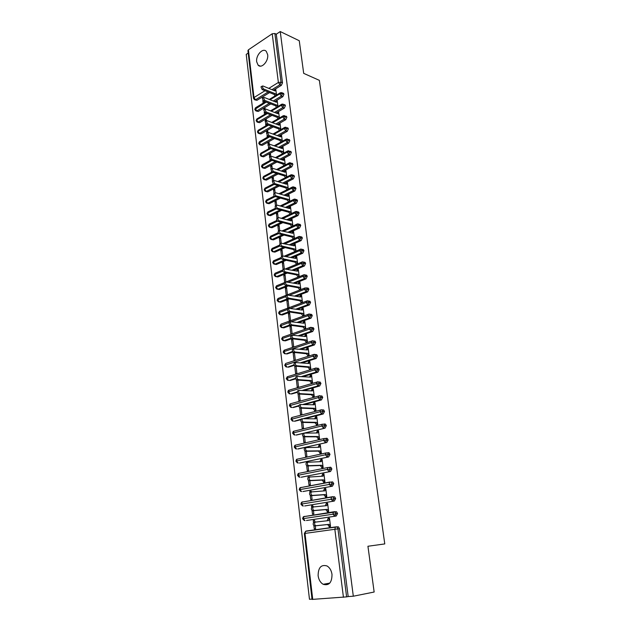 <?xml version="1.0" encoding="UTF-8"?>
<svg xmlns="http://www.w3.org/2000/svg" width="631" height="631" viewBox="0 0 631 631"><rect width="100%" height="100%" fill="white"/><g stroke="black" fill="none" stroke-linecap="round" stroke-linejoin="round"><path stroke-width="0.95" d="M267.662 54.629C268.735 61.16 261.471 69.079 258.111 65.151L256.691 61.822C255.642 55.354 262.867 47.388 266.282 51.371L267.662 54.629M332.009 574.439C331.945 582.642 328.988 585.931 323.151 584.29C320.39 582.61 318.718 579.763 318.119 575.732C318.198 567.514 321.187 564.264 327.079 565.983C329.761 567.655 331.401 570.471 332.009 574.439M248.204 53.051L246.224 54.376L309.474 599.276L312.006 599.095M253.488 98.239L247.928 50.661L248.401 49.825L272.213 33.766L274.864 33.522L276.291 34.2L280.243 31.55L299.26 40.731L303.692 73.362L319.357 80.35L384.776 543.922L367.936 546.257L374.151 592.028L353.313 596.216L348.186 596.571L339.51 528.731L337.956 528.904L346.616 596.887L348.186 596.571M333.081 511.993L333.57 511.954M346.616 596.887L312.045 599.411L304.347 533.51L305.01 533.408L312.739 599.426M280.243 31.55L353.313 596.216M330.47 526.151L329.066 526.301L329.122 526.759L330.526 526.562L329.469 518.154L328.073 518.366L329.477 518.225M315.279 525.852L315.618 528.66L314.262 528.857L313.875 525.647M314.837 522.184L314.624 520.378L313.268 520.583L314.632 520.449M313.268 520.583L313.497 522.515M328.073 518.366L327.181 520.733M268.136 92L255.539 99.745L256.983 100.305L269.571 92.583M273.357 90.257L281.379 85.335L279.943 84.735L271.922 89.665M256.983 100.305L255.011 99.919M307.242 531.081L307.786 530.852M336.086 526.846L338.445 526.877L339.51 528.731M276.291 34.2L282.507 82.819L281.379 85.335M269.358 103.35L256.849 110.882L258.3 111.435L256.336 111.056M282.988 93.151L283.958 94.177L282.822 96.701L281.387 96.109L273.247 101.015M258.3 111.435L270.802 103.918M274.69 101.583L282.822 96.701M276.512 95.036L275.834 89.618L274.619 90.777M263.663 97.489L262.551 98.215M264.271 102.467L264.129 101.291M262.835 100.542L263.143 103.145M270.589 114.803L258.174 122.114L259.617 122.651L257.685 122.28M284.415 104.588L285.425 105.629L284.281 108.153L282.838 107.578L274.58 112.444M259.617 122.651L272.032 115.355M276.023 113.004L284.281 108.153M277.948 106.458L277.254 100.928L275.999 102.104M265.059 109.076L264.973 108.295L263.845 108.974L263.947 109.794M265.627 113.769L265.525 112.878M264.223 112.129L264.499 114.44M271.811 126.342L259.499 133.433L260.95 133.953L259.033 133.591M285.859 116.112L286.9 117.169L285.756 119.701L284.305 119.149L275.921 123.976M260.95 133.953L273.262 126.878M277.372 124.52L285.756 119.701M279.383 117.973L278.681 112.334L277.395 113.533M266.471 120.75L266.329 119.582L265.201 120.245L265.343 121.467M267 125.159L266.929 124.552M265.627 123.818L265.872 125.821M273.034 137.984L260.84 144.846L262.299 145.343L260.406 144.996M287.31 127.73L288.383 128.811L287.239 131.335L285.78 130.806L277.261 135.602M262.299 145.343L274.493 138.497M278.713 136.122L287.239 131.335M280.842 129.584L280.117 123.834L278.807 125.048M267.891 132.534L267.702 130.956L266.566 131.611L266.755 133.236M267.047 135.602L267.244 137.29M274.256 149.721L262.196 156.354L263.655 156.827L261.778 156.488M288.777 139.451L289.889 140.547L288.73 143.079L287.271 142.559L278.61 147.323M263.655 156.827L275.715 150.217M280.069 147.828L288.73 143.079M282.302 141.281L281.568 135.42L280.227 136.667M269.319 144.404L269.082 142.425L267.938 143.063L268.183 145.098M268.467 147.488L268.632 148.861M275.471 161.552L263.553 167.949L265.02 168.406L263.166 168.075M290.252 151.259L291.396 152.379L290.236 154.91L288.777 154.414L279.967 159.138M265.02 168.406L276.93 162.033M281.426 159.627L290.236 154.91M283.776 153.081L283.035 147.11L281.655 148.38M270.762 156.385L270.478 153.988L269.327 154.611L269.618 157.064M269.91 159.469L270.036 160.519M276.678 173.486L264.925 179.638L266.4 180.08L264.57 179.756M291.735 163.177L292.926 164.312L291.759 166.844L290.292 166.363L281.323 171.056M266.4 180.08L278.145 173.951M282.783 171.522L291.759 166.844M285.267 164.983L284.51 158.894L283.098 160.179M272.221 168.461L271.882 165.637L270.723 166.253L271.07 169.124M271.362 171.553L271.448 172.271M277.877 185.522L266.314 191.422L267.789 191.848L265.982 191.532M293.234 175.181L294.464 176.349L293.289 178.873L291.822 178.415L282.68 183.077M267.789 191.848L279.352 185.964M284.147 183.526L293.289 178.873M286.774 176.972L285.993 170.772L284.557 172.089M273.688 180.64L273.294 177.39L272.135 177.989L272.529 181.294M279.068 197.661L267.71 203.3L269.185 203.703L267.41 203.403M294.74 187.297L296.01 188.48L294.835 191.004L293.36 190.562L284.037 195.192M269.185 203.703L280.543 198.079M285.512 195.618L294.835 191.004M288.28 189.071L287.491 182.745L286.024 184.094M275.163 192.92L274.722 189.229L273.554 189.828L274.004 193.559M280.243 209.902L269.114 215.274L270.596 215.668L268.845 215.368M296.262 199.514L297.58 200.713L296.389 203.237L294.922 202.819L285.401 207.418M270.596 215.668L281.718 210.304M286.876 207.82L296.389 203.237M287.839 195.784L289.053 195.192L288.091 196.375L275.85 192.81L275.053 193.031C274.627 194.206 275.021 195.16 276.22 195.894L288.47 199.412L289.81 201.265L289.006 194.829L287.507 196.202M276.654 205.304L276.157 201.171L274.982 201.754L275.487 205.927M281.402 222.254L270.533 227.349L272.016 227.72L270.297 227.436M297.793 211.827L298.676 212.071L299.157 213.049L297.958 215.573L296.483 215.179L286.758 219.738M272.016 227.72L282.885 222.633M288.241 220.124L297.958 215.573M291.348 213.562L290.528 207L289.313 207.583L288.998 208.411M278.161 217.79L277.608 213.215L276.425 213.783L276.985 218.405M282.546 234.708L271.969 239.528L273.452 239.875L271.764 239.599M299.331 224.25L300.253 224.486L300.742 225.488L299.544 228.02L298.069 227.641L288.122 232.169M273.452 239.875L284.029 235.071M289.597 232.539L299.544 228.02M292.902 225.961L292.066 219.28L290.844 219.856L290.505 220.724M279.683 230.394L279.076 225.354L277.885 225.906L278.492 230.985M283.658 247.281L273.412 251.808L274.903 252.132L273.239 251.864M300.892 236.783L301.839 237.011L302.352 238.037L301.145 240.569L299.662 240.206L289.471 244.71M274.903 252.132L285.141 247.62M290.954 245.057L301.145 240.569M294.464 238.471L293.612 231.664L292.39 232.224L292.019 233.139M281.213 243.101L280.55 237.595L279.352 238.132L280.022 243.676M284.739 259.956L274.864 264.184L276.354 264.492L274.73 264.231M302.462 249.419L303.44 249.639L303.968 250.696L302.754 253.22L301.271 252.881L290.82 257.353M276.354 264.492L286.229 260.28M292.311 257.685L302.754 253.22M296.042 251.083L295.182 244.158L293.943 244.702L293.549 245.664M282.759 255.918L282.033 249.939L280.834 250.468L281.552 256.478M285.788 272.75L276.331 276.67L277.829 276.954L276.236 276.701M304.039 262.157L305.057 262.378L305.601 263.458L304.379 265.982L302.888 265.667L292.153 270.115M277.829 276.954L287.279 273.049M293.644 270.423L304.379 265.982M297.635 263.797L296.751 256.746L295.513 257.282L295.095 258.292M296.901 264.105L296.389 264.318M284.313 268.845L283.532 262.378L282.325 262.898L283.106 269.39M286.789 285.662L277.814 289.258L279.312 289.519L277.75 289.274M305.633 275.013L306.682 275.226L307.242 276.331L306.019 278.863L304.528 278.563L293.478 282.988M279.312 289.519L288.288 285.938M294.969 283.272L306.019 278.863M299.244 276.615L298.345 269.453L297.091 269.965L296.657 271.03M298.605 276.867L297.99 277.119M285.882 281.883L285.046 274.935L283.832 275.431L284.668 282.404M287.736 298.692L279.304 301.949L280.803 302.194L279.281 301.957M307.242 287.981L308.322 288.186L308.906 289.313L307.676 291.845L306.177 291.569L294.78 295.971M280.803 302.194L289.235 298.944M296.278 296.231L307.676 291.845M300.853 289.487L299.946 282.262L298.692 282.767L298.226 283.887M300.253 289.716L299.591 289.976M287.428 294.724L286.569 287.586L285.346 288.075L286.206 295.205M288.667 311.824L280.803 314.751L282.317 314.972L281.308 314.822M308.859 301.058L309.979 301.255L310.578 302.415L309.34 304.939L307.841 304.694L296.057 309.08M282.317 314.972L290.118 312.077M297.564 309.316L309.34 304.939M301.91 302.683L301.161 302.557L302.478 302.47L301.563 295.182L300.301 295.671L299.812 296.846M288.107 300.356L286.876 300.821L287.744 308.015L288.974 307.549L288.107 300.356M289.858 324.965L282.325 327.663L283.832 327.86L282.869 327.734M310.491 314.254L311.643 314.435L312.266 315.626L311.02 318.158L309.521 317.929L297.304 322.299M283.832 327.86L290.923 325.336M298.818 322.512L311.02 318.158M303.59 315.752L302.785 315.634L302.841 316.028L304.118 315.563L303.195 308.212L301.926 308.685L301.405 309.924M289.661 313.228L288.422 313.686L289.298 320.934L290.536 320.485L289.661 313.228M291.191 338.161L283.855 340.677L285.37 340.858L284.455 340.748M312.14 327.568L313.331 327.734L313.97 328.956L312.716 331.48L311.209 331.283L298.518 335.645M285.37 340.858L291.767 338.666M300.025 335.834L312.716 331.48M305.294 328.94L304.434 328.822L304.481 329.216L305.767 328.775L304.844 321.36L303.558 321.818L303.022 323.111M291.222 326.211L289.984 326.653L290.859 333.965L292.106 333.531L291.222 326.211M292.603 351.443L286.048 353.881M313.788 340.992L315.027 341.15L315.689 342.404L314.435 344.928L312.921 344.747L299.67 349.109M286.916 353.967L292.981 351.98M301.184 349.282L314.435 344.928M307.013 342.239L306.09 342.128L306.145 342.53L307.439 342.097L306.5 334.619L305.215 335.061L304.647 336.418M292.8 339.304L291.554 339.73L292.437 347.105L293.691 346.687L292.8 339.304M294.093 364.813L287.657 367.116M315.453 354.543L316.738 354.677L317.425 355.971L316.155 358.495L314.64 358.337L300.758 362.707M288.477 367.187L294.338 365.349M302.281 362.857L316.155 358.495M308.764 355.655L307.77 355.553L307.818 355.955L309.119 355.537L308.173 347.996L306.879 348.422L306.287 349.842M294.393 352.508L293.131 352.926L294.03 360.364L295.292 359.954L294.393 352.508M295.655 378.277L289.29 380.469M317.117 368.212L318.458 368.33L319.176 369.656L317.898 372.18L316.383 372.053L301.76 376.439M290.047 380.525L295.797 378.805M303.282 376.557L317.898 372.18M310.539 369.182L309.458 369.088L309.505 369.498L310.815 369.103L309.86 361.492L308.559 361.902L307.944 363.385M295.166 366.098L294.732 366.232L295.631 373.733L296.901 373.347L296.042 366.209M297.311 391.835L290.93 393.941M318.789 382L320.201 382.102L320.942 383.467L319.657 385.983L318.134 385.88L302.635 390.313M291.64 393.981L297.351 392.348M304.166 390.408L319.657 385.983M312.337 382.836L311.162 382.749L311.209 383.167L312.526 382.78L311.564 375.106L310.255 375.5L309.616 377.054M296.341 379.657L297.256 387.221L298.534 386.85L297.714 380.067M299.062 405.488L292.587 407.523M320.461 395.921L321.952 396L322.725 397.396L321.431 399.92L319.909 399.841L303.353 404.329M293.241 407.547L298.999 405.985M304.883 404.392L321.431 399.92M314.183 396.607L312.881 396.536L312.929 396.946L314.254 396.583L313.284 388.838L311.966 389.217L311.304 390.841M298.029 393.665L298.889 400.827L300.175 400.472L299.402 394.06M301.003 419.229L294.267 421.216M322.693 409.811L323.727 410.024L324.515 411.451L323.222 413.975L321.692 413.92L303.85 418.495M294.851 421.232L300.782 419.718M305.38 418.542L323.222 413.975M315.997 410.489L314.617 410.442L314.664 410.86L315.997 410.505L315.019 402.696L313.694 403.051L313 404.755M299.725 407.8L300.537 414.551L301.831 414.212L301.097 408.17M324.492 423.961L325.509 424.166L326.33 425.641L325.028 428.157L295.955 435.035M296.483 435.043L302.777 433.521M305.562 432.85L325.028 428.157M317.748 424.497L316.36 424.466L316.415 424.892L317.756 424.56L316.77 416.673L315.437 417.02L314.719 418.795M301.437 422.06L302.194 428.394L303.503 428.078L302.817 422.415M326.314 438.237L327.308 438.442L328.159 439.957L326.85 442.473L297.666 448.972M298.124 448.972L326.85 442.473M319.515 438.624L318.127 438.624L318.182 439.05L319.531 438.734L318.537 430.784L317.188 431.107L316.446 432.961M303.164 436.455L303.874 442.363L305.183 442.063L304.552 436.786M328.144 452.64L329.13 452.845L330.005 454.399L328.688 456.915L299.394 463.036M299.788 463.028L328.688 456.915M321.305 452.884L319.909 452.908L319.964 453.334L321.321 453.042L320.319 445.013L318.963 445.32L318.198 447.253M304.907 450.976L305.57 456.458L306.887 456.174L306.295 451.283M329.997 467.177L330.959 467.382L331.874 468.975L330.541 471.491L301.129 477.217M301.46 477.202L330.541 471.491M323.104 467.271L321.707 467.319L321.763 467.752L323.127 467.476L322.118 459.376L320.753 459.668L319.964 461.679M306.666 465.639L307.273 470.679L308.598 470.41L308.062 465.923M331.867 481.847L332.805 482.052L333.752 483.685L332.419 486.201L302.888 491.525M303.148 491.51L332.419 486.201M324.918 481.792L323.522 481.863L323.577 482.305L324.949 482.045L323.932 473.873L322.559 474.141L321.739 476.239M309.403 477.044L308.031 476.973L308.078 477.383M308.441 480.428L308.993 485.026L310.334 484.774L309.837 480.696M332.434 496.747L334.667 496.857L335.653 498.537L334.312 501.046L304.663 505.959M304.852 505.944L334.312 501.046M326.755 496.447L325.351 496.542L325.407 496.983L326.795 496.747L325.762 488.497L324.381 488.749L323.537 490.934M311.193 491.951L311.099 491.139L309.758 491.383L309.868 492.29M310.239 495.359L310.736 499.507L312.077 499.271L311.635 495.611M334.256 511.725L336.552 511.796L337.569 513.524L336.213 516.032L306.453 520.52M305.633 516.355L306.059 516.197M306.563 520.504L336.213 516.032M328.601 511.228L327.197 511.355L327.252 511.804L328.648 511.583L327.607 503.262L326.219 503.491L325.351 505.762M313.008 506.993L312.85 505.691L311.501 505.912L311.675 507.332M312.045 510.432L312.487 514.115L313.844 513.902L313.449 510.66M305.002 520.662L303.274 518.603L303.866 516.631C303.408 516.466 302.99 517.168 302.62 518.729L337.569 513.524M326.219 503.491L327.623 503.38M325.643 513.248L324.184 513.382M311.501 505.912L312.866 505.81M324.381 488.749L325.777 488.662M309.758 491.383L311.115 491.297M322.559 474.141L323.955 474.078M308.031 476.973L309.387 476.918M320.753 459.668L322.149 459.628M318.963 445.32L320.351 445.312M317.188 431.107L318.576 431.123M315.437 417.02L316.817 417.059M313.694 403.051L315.058 403.114L313.741 403.469M311.966 389.217L313.197 389.295M310.255 375.5L311.383 375.587M308.559 361.902L309.592 361.997M294.732 366.232L296.065 366.351M306.879 348.422L307.833 348.533M293.131 352.926L294.464 353.06M305.215 335.061L306.098 335.179M291.554 339.73L292.871 339.888M303.558 321.818L304.387 321.936M289.984 326.653L291.301 326.834M301.926 308.685L302.699 308.811M288.422 313.686L289.739 313.883M300.301 295.671L301.026 295.797M286.876 300.821L288.193 301.042M298.692 282.767L299.378 282.893M285.346 288.075L286.663 288.312M297.091 269.965L297.745 270.1M283.832 275.431L285.141 275.692M295.513 257.282L296.128 257.416M282.325 262.898L283.627 263.174M293.943 244.702L294.527 244.836M280.834 250.468L282.136 250.759M292.39 232.224L292.95 232.366M279.352 238.132L280.653 238.447M290.844 219.856L291.38 219.998M277.885 225.906L279.178 226.237M289.313 207.583L289.826 207.733M276.425 213.783L277.719 214.122M287.799 195.421L288.288 195.563M274.982 201.754L276.275 202.117M286.293 183.361L286.766 183.503M273.554 189.828L274.84 190.199M284.802 171.395L285.251 171.537M272.135 177.989L273.412 178.384M283.319 159.525L283.753 159.675M270.723 166.253L272 166.663M281.852 147.757L282.27 147.899M269.327 154.611L270.604 155.037M280.393 136.083L280.803 136.225M267.938 143.063L269.216 143.505M278.949 124.504L279.344 124.646M266.566 131.611L267.836 132.068M265.201 120.245L266.463 120.718M263.845 108.974L264.744 109.313M262.504 97.789L262.961 97.971M303.29 506.062L301.563 504.003L302.139 502.079C301.681 501.929 301.271 502.623 300.916 504.153L335.653 498.537M301.586 491.604L299.875 489.53L300.427 487.66C299.962 487.55 299.567 488.236 299.228 489.703L333.752 483.685M299.906 477.273L298.195 475.19L298.731 473.368C298.274 473.266 297.879 473.936 297.556 475.388L327.276 469.401L331.874 468.975M297.367 462.894L295.9 461.214L296.531 460.985L325.422 454.793L330.005 454.399M294.259 447.15L295.694 448.815L296.578 448.988L294.882 446.898L295.379 445.163C294.937 445.076 294.559 445.731 294.251 447.134L323.593 440.312L328.159 439.957M293.967 431.186L293.249 432.937L294.937 435.027L294.038 434.854L292.626 433.213L293.249 432.937L321.786 425.964L326.33 425.641M291.009 419.394L292.398 421.019L293.312 421.2L291.625 419.094L292.09 417.446C291.664 417.375 291.301 418.014 291.009 419.378L319.988 411.751L324.515 411.451M289.408 405.701L290.773 407.31L291.703 407.484L290.023 405.378L290.473 403.769C290.047 403.698 289.692 404.329 289.408 405.678L318.205 397.664L322.725 397.396M289.243 390.108L288.43 391.78L290.11 393.894L289.156 393.72L287.823 392.127L288.43 391.78L316.439 383.703L320.942 383.467M287.697 376.644L286.853 378.3L288.525 380.414L287.562 380.241L286.253 378.663L286.853 378.3L314.695 369.861L319.176 369.656M284.691 365.317L285.977 366.887L286.955 367.053L285.291 364.931L285.693 363.44L284.691 365.317L312.96 356.144L317.425 355.971M284.684 350.047L283.737 351.68L285.393 353.81L284.415 353.644L283.145 352.09L283.737 351.68L311.241 342.554L315.689 342.404M283.224 336.907L282.578 337.128L282.199 338.547L283.855 340.677L282.854 340.511L281.615 338.973L282.199 338.547L309.537 329.074L313.97 328.956M291.79 321.51L307.849 315.721L312.266 315.626M281.868 323.837L281.04 324.137L280.677 325.525L282.325 327.663L281.316 327.497L280.093 325.959L289.203 322.449M290.804 308.243L306.177 302.478L310.578 302.415M280.322 310.957L279.517 311.257L279.162 312.605L280.803 314.751L279.793 314.593L278.587 313.079L279.162 312.605L287.476 309.49M289.755 295.103L304.521 289.353L308.906 289.313M278.784 298.179L278.003 298.487L277.664 299.804L279.304 301.949L278.279 301.792L277.096 300.293L277.664 299.804L285.867 296.609M288.659 282.073L302.872 276.346L307.242 276.331M277.261 285.512L276.504 285.819L276.181 287.105L277.814 289.258L276.78 289.108L275.613 287.61L276.181 287.105L284.344 283.816M287.515 269.169L301.247 263.442L305.601 263.458M275.747 272.955L275.021 273.262L274.706 274.517L276.331 276.67L275.29 276.52L274.146 275.037L274.706 274.517L282.869 271.109M286.348 256.375L299.63 250.657L303.968 250.696M274.256 260.5L273.546 260.8L273.239 262.031L274.864 264.184L273.815 264.042L272.687 262.575L273.239 262.031L281.458 258.489M285.157 243.7L298.021 237.974L302.352 238.037M272.773 248.149L272.087 248.448L271.795 249.647L273.412 251.808L272.355 251.666L271.243 250.207L271.795 249.647L280.093 245.948M283.942 231.135L296.436 225.401L300.742 225.488M271.298 235.899L270.352 237.366L271.969 239.528L270.904 239.401L269.808 237.942L270.352 237.366L278.776 233.502M282.712 218.673L294.858 212.939L299.157 213.049M269.839 223.745L268.932 225.188L270.533 227.349L269.469 227.231L268.388 225.788L268.932 225.188L277.522 221.126M281.465 206.321L293.297 200.571L297.58 200.713M268.396 211.693L267.512 213.104L269.114 215.274L268.041 215.155L266.976 213.704L267.512 213.104L276.331 208.822M280.219 194.08L291.751 188.314L296.01 188.48M266.96 199.743L266.116 201.123L267.71 203.3L266.629 203.19L265.58 201.754L266.116 201.123L275.242 196.564M278.957 181.941L290.213 176.159L292.997 175.883L294.464 176.349M265.541 187.888L264.72 189.245L266.314 191.422L265.233 191.311L264.192 189.892L264.72 189.245L274.154 184.402M277.687 169.905L288.69 164.107L291.459 163.831L292.926 164.312M264.129 176.128L263.34 177.453L264.925 179.638L263.845 179.535L262.819 178.123L263.34 177.453L273.049 172.35M276.417 157.963L287.176 152.158L289.937 151.882L291.396 152.379M261.455 166.442L262.464 167.854L263.553 167.949L261.975 165.764L262.212 164.746L261.455 166.426L271.922 160.392M275.148 146.124L285.677 140.303L288.43 140.027L289.889 140.547M261.352 152.891L260.619 154.161L262.196 156.354L261.1 156.267L260.098 154.84L260.619 154.161L270.794 148.537M273.878 134.387L284.195 128.543L286.931 128.274L288.383 128.811M258.757 143.371L259.743 144.767L260.84 144.846L259.27 142.661L259.491 141.691L258.757 143.347L269.65 136.785M272.6 122.745L282.72 116.885L285.449 116.617L286.9 117.169M258.615 130.025L257.937 131.248L259.499 133.433L258.402 133.362L257.424 131.95L257.937 131.248L268.498 125.127M271.33 111.198L281.26 105.314L283.974 105.054L285.425 105.629M257.267 118.731L256.612 119.922L258.174 122.114L257.069 122.051L256.099 120.639L256.612 119.922L267.339 113.564M270.06 99.745L279.809 93.845L282.514 93.585L283.958 94.177M254.798 109.447L255.744 110.827L256.849 110.882L255.295 108.69L255.492 107.783L254.79 109.423L266.172 102.104M328.128 518.816L329.524 518.603L328.546 520.599L315.043 522.152C314.199 523.904 314.538 525.087 316.036 525.718L314.632 525.915C313.126 525.292 312.795 524.109 313.639 522.358L315.5 521.908M316.036 525.718L329.011 524.353L330.463 526.104L329.066 526.301L327.615 524.558L314.632 525.915M329.011 524.353L327.615 524.558M326.274 503.932L327.663 503.704L326.684 505.66L313.189 506.969C312.377 508.689 312.708 509.864 314.199 510.487L312.802 510.716C311.312 510.085 310.98 508.917 311.793 507.198L313.615 506.725M314.199 510.487L327.15 509.383L328.593 511.134L327.197 511.355L325.754 509.603L312.802 510.716M327.15 509.383L325.754 509.603M324.437 489.183L325.817 488.938L324.831 490.855L311.359 491.92C310.562 493.616 310.909 494.775 312.384 495.406L310.996 495.65C309.521 495.019 309.174 493.86 309.971 492.172L311.738 491.691M312.384 495.406L325.296 494.538L326.74 496.305L325.351 496.542L323.908 494.783L310.996 495.65M325.296 494.538L323.908 494.783M322.615 474.575L323.987 474.307L323.001 476.184L309.545 477.02C308.772 478.677 309.119 479.828 310.578 480.467L309.198 480.727C307.739 480.096 307.392 478.945 308.165 477.288L309.884 476.799M310.578 480.467L323.458 479.836L324.894 481.603L323.522 481.863L322.086 480.096L309.198 480.727M323.458 479.836L322.086 480.096M320.808 460.094L322.165 459.81L321.187 461.647L307.747 462.247C306.997 463.88 307.344 465.015 308.788 465.662L307.423 465.946C305.972 465.299 305.625 464.171 306.374 462.539L308.054 462.042M308.788 465.662L321.644 465.268L323.072 467.043L321.707 467.319L320.272 465.544L307.423 465.946M321.644 465.268L320.272 465.544M319.018 445.746L320.374 445.447L319.396 447.245L305.964 447.616C305.238 449.225 305.585 450.345 307.021 450.991L305.656 451.291C304.229 450.652 303.874 449.524 304.607 447.923L305.223 447.655M307.021 450.991L319.838 450.834L321.266 452.608L319.909 452.908L318.481 451.126L305.656 451.291M319.838 450.834L318.481 451.126M317.243 431.533L318.592 431.21L317.614 432.969L304.197 433.118C303.495 434.696 303.85 435.808 305.262 436.455L303.913 436.778C302.494 436.131 302.139 435.019 302.848 433.442L303.479 433.174M305.262 436.455L318.056 436.526L319.475 438.308L318.127 438.624L316.707 436.841L303.913 436.778M318.056 436.526L316.707 436.841M315.484 417.438L316.825 417.099L315.847 418.818L302.454 418.747C301.768 420.301 302.123 421.405 303.527 422.06L302.186 422.399C300.782 421.745 300.419 420.64 301.113 419.094L301.752 418.818M303.527 422.06L316.289 422.344L317.701 424.135L316.36 424.466L314.948 422.683L302.186 422.399M316.289 422.344L314.948 422.683M315.074 403.114L314.096 404.802L300.719 404.51C300.056 406.033 300.411 407.129 301.799 407.784L300.466 408.147C299.078 407.484 298.715 406.396 299.386 404.873L300.04 404.605M301.799 407.784L314.53 408.296L315.95 410.087L314.617 410.442L313.205 408.643L300.466 408.147M314.53 408.296L313.205 408.643M312.014 389.627L313.339 389.256L312.361 390.904L299.007 390.4C298.353 391.898 298.723 392.979 300.096 393.649L298.771 394.02C297.39 393.358 297.027 392.277 297.682 390.786L298.345 390.51M300.096 393.649L312.795 394.367L314.206 396.165L312.881 396.536L311.469 394.738L298.771 394.02M312.795 394.367L311.469 394.738M310.31 375.91L311.619 375.516L310.641 377.133L297.304 376.423C296.673 377.89 297.043 378.963 298.408 379.633L297.083 380.028C295.718 379.357 295.355 378.292 295.986 376.817L296.665 376.549M298.408 379.633L311.075 380.564L312.479 382.37L311.162 382.749L309.758 380.95L297.083 380.028M311.075 380.564L309.758 380.95M308.606 362.304L309.916 361.902L308.938 363.48L295.623 362.565C295.008 364.008 295.379 365.073 296.728 365.743L295.418 366.154C294.07 365.483 293.699 364.426 294.314 362.975L295 362.707M296.728 365.743L309.364 366.887L310.767 368.693L309.458 369.088L308.062 367.289L295.418 366.154M309.364 366.887L308.062 367.289M306.926 348.825L308.228 348.399L307.25 349.953L293.951 348.825C293.36 350.252 293.73 351.301 295.063 351.98L293.762 352.406C292.429 351.727 292.058 350.678 292.65 349.258L293.352 348.99M295.063 351.98L307.676 353.321L309.072 355.135L307.77 355.553L306.374 353.739L293.762 352.406M307.676 353.321L306.374 353.739M305.262 335.463L306.548 335.022L305.578 336.536L292.303 335.211C291.719 336.615 292.09 337.656 293.415 338.334L292.121 338.776C290.796 338.098 290.426 337.057 291.009 335.66L291.719 335.392M293.415 338.334L305.996 339.88L307.384 341.694L306.09 342.128L304.702 340.314L292.121 338.776M305.996 339.88L304.702 340.314M303.614 322.212L304.891 321.755L303.921 323.238L290.662 321.715C290.094 323.096 290.473 324.129 291.782 324.815L290.497 325.273C289.187 324.586 288.809 323.561 289.377 322.181L290.094 321.913M291.782 324.815L304.331 326.558L305.719 328.372L304.434 328.822L303.054 327.008L290.497 325.273M304.331 326.558L303.054 327.008M301.973 309.08L303.243 308.606L302.273 310.058L289.037 308.338C288.493 309.695 288.864 310.72 290.165 311.414L288.888 311.888C287.586 311.201 287.215 310.176 287.76 308.819L288.462 308.559M290.165 311.414L302.683 313.347L304.063 315.169L302.785 315.634L301.413 313.812L288.888 311.888M302.683 313.347L301.413 313.812M300.348 296.057L301.61 295.576L300.648 296.996L287.428 295.079C286.9 296.42 287.271 297.43 288.564 298.124L287.294 298.621C286.001 297.927 285.622 296.909 286.159 295.576L286.837 295.308M288.564 298.124L301.05 300.246L302.43 302.075L301.161 302.557L299.78 300.727L287.294 298.621M301.05 300.246L299.78 300.727M298.739 283.145L299.993 282.649L299.031 284.037L285.835 281.939C285.315 283.248 285.693 284.258 286.971 284.96L285.709 285.464C284.431 284.762 284.053 283.761 284.573 282.443L285.228 282.183M286.971 284.96L299.433 287.263L300.806 289.093L299.544 289.59L298.171 287.76L285.709 285.464M299.433 287.263L298.171 287.76M297.138 270.352L298.392 269.831L297.43 271.188L284.25 268.909C283.753 270.202 284.131 271.196 285.401 271.906L284.139 272.426C282.877 271.724 282.491 270.723 282.996 269.429L283.635 269.161M285.401 271.906L297.824 274.39L299.189 276.228L297.935 276.733L296.57 274.903L284.139 272.426M297.824 274.39L296.57 274.903M295.56 257.661L296.799 257.132L295.836 258.458L282.688 255.989C282.199 257.259 282.578 258.253 283.832 258.962L282.585 259.499C281.331 258.789 280.953 257.803 281.442 256.525L282.049 256.265M283.832 258.962L296.231 261.628L297.595 263.466L296.349 263.987L294.985 262.157L282.585 259.499M296.231 261.628L294.985 262.157M293.991 245.073L295.229 244.528L294.259 245.83L281.134 243.18C280.661 244.434 281.04 245.42 282.286 246.129L281.047 246.682C279.801 245.972 279.415 244.986 279.896 243.732L280.487 243.471M282.286 246.129L294.653 248.977L296.01 250.815L294.772 251.351L293.415 249.513L281.047 246.682M294.653 248.977L293.415 249.513M292.437 232.594L293.66 232.042L292.697 233.304L279.596 230.481C279.131 231.719 279.517 232.689 280.748 233.407L279.517 233.975C278.287 233.257 277.9 232.287 278.366 231.049L278.934 230.788M280.748 233.407L293.092 236.428L294.44 238.273L293.21 238.826L291.853 236.98L279.517 233.975M293.092 236.428L291.853 236.98M290.891 220.227L292.114 219.651L291.151 220.889L278.847 217.663L278.066 217.892C277.616 219.107 278.003 220.077 279.225 220.795L278.003 221.378C276.78 220.653 276.394 219.691 276.843 218.476L277.395 218.208M279.225 220.795L291.538 223.989L292.887 225.835L291.656 226.395L290.307 224.549L278.003 221.378M291.538 223.989L290.307 224.549M289.361 207.954L290.575 207.37L289.613 208.577L277.34 205.185L276.552 205.406C276.118 206.605 276.504 207.567 277.719 208.293L276.496 208.885C275.29 208.159 274.895 207.197 275.337 206.006L275.865 205.745M290.126 214.075L288.777 212.229L276.496 208.885M291.341 213.499L290 211.645L277.719 208.293M290 211.645L288.777 212.229M288.596 201.857L287.263 200.003L275.006 196.501C273.807 195.768 273.42 194.821 273.846 193.638L274.351 193.378M288.47 199.412L287.263 200.003M286.34 183.716L287.539 183.108L286.577 184.268L274.367 180.537L273.57 180.75L274.737 183.597L273.531 184.22L272.363 181.373L272.852 181.121M287.05 189.686L285.756 187.888L273.531 184.22M288.257 189.087L286.955 187.281L274.737 183.597M286.955 187.281L285.756 187.888M284.841 171.75L286.04 171.127L285.078 172.255L272.9 168.374L272.095 168.58L273.262 171.403L272.064 172.042L270.896 169.218L271.369 168.966M285.52 177.619L284.258 175.868L272.064 172.042M286.711 177.003L285.457 175.252L273.262 171.403M285.457 175.252L284.258 175.868M283.366 159.88L284.549 159.249L283.595 160.345L271.44 156.307L270.636 156.512L271.803 159.32L270.612 159.958L269.445 157.158L269.894 156.914M283.997 165.653L282.775 163.95L270.612 159.958M285.188 165.022L283.966 163.319L271.803 159.32M283.966 163.319L282.775 163.95M281.899 148.111L283.074 147.465L282.12 148.537L269.997 144.349L269.185 144.538L270.36 147.331L269.177 147.985L268.001 145.201L268.435 144.956M282.491 153.783L281.308 152.126L269.177 147.985M283.674 153.144L282.491 151.479L270.36 147.331M282.491 151.479L281.308 152.126M280.44 136.43L281.615 135.775L280.661 136.824L268.569 132.478L267.749 132.668L268.924 135.436L267.741 136.107L266.574 133.338L266.992 133.102M280.992 142.014L279.849 140.397L267.741 136.107M282.167 141.36L281.024 139.743L268.924 135.436M281.024 139.743L279.849 140.397M278.997 124.851L280.164 124.181L279.21 125.198L267.142 120.718L266.321 120.892L267.497 123.644L266.329 124.331L265.154 121.578L265.556 121.341M279.509 130.333L278.405 128.763L266.329 124.331M280.677 129.671L279.572 128.101L267.497 123.644M279.572 128.101L278.405 128.763M277.561 113.359L278.721 112.681L277.774 113.675L265.738 109.045L264.91 109.218L266.085 111.955L264.925 112.649L263.742 109.912L264.137 109.684M278.042 118.754L276.97 117.224L264.925 112.649M279.202 118.076L278.129 116.546L266.085 111.955M278.129 116.546L276.97 117.224M276.141 101.962L277.293 101.275L276.346 102.246L264.342 97.474L263.506 97.631L264.689 100.353L263.529 101.063L262.354 98.341L262.725 98.113M276.583 107.27L275.542 105.779L263.529 101.063M277.743 106.584L276.701 105.093L264.689 100.353M276.701 105.093L275.542 105.779M274.73 90.659L275.881 89.957L274.927 90.903L262.953 85.99L262.117 86.147L263.301 88.853L262.149 89.57L260.966 86.865L261.329 86.644M275.14 95.873L274.13 94.429L262.149 89.57M276.291 95.171L275.282 93.727L263.301 88.853M275.282 93.727L274.13 94.429M343.438 597.297L334.84 529.291L305.01 533.408L305.617 531.31L306.224 531.026L336.015 526.853M338.445 526.877L336.891 527.043L337.956 528.904L334.84 529.291L335.416 527.137L305.617 531.31L304.347 533.51M248.401 49.825L253.985 97.545L265.012 90.73M268.798 88.387L278.374 82.464L272.213 33.766M274.864 33.522L281.063 82.204L282.507 82.819M253.496 98.318L253.985 97.545L255.539 99.745L254.435 99.69L253.496 98.318M278.374 82.464L281.063 82.204L279.943 84.735L278.374 82.464M334.667 516.182L336.015 513.666L334.998 511.938L334.099 511.733L333.476 512.033L332.916 514.052L334.667 516.182M336.552 511.796L303.866 516.631L333.98 511.757M334.667 496.857L331.559 497.062L333.121 496.968L334.099 498.648L332.758 501.164L331.015 499.034L331.559 497.062L302.139 502.079L332.016 496.794M332.805 482.052L329.658 482.226L331.259 482.131L332.206 483.772L330.873 486.288L329.137 484.151L329.658 482.226L300.427 487.66L330.076 481.974M298.857 473.345L327.781 467.532L329.414 467.437L330.328 469.03L329.003 471.546L327.276 469.401L327.781 467.532L330.959 467.382M298.234 463.067L296.531 460.985L297.043 459.202L325.919 452.971L327.592 452.869L328.467 454.423L327.15 456.947L325.422 454.793L325.919 452.971L329.13 452.845M295.584 445.115L324.066 438.537L325.777 438.435L326.629 439.949L325.312 442.473L323.593 440.312L324.066 438.537L327.308 438.442M292.626 433.189C292.926 431.809 293.297 431.162 293.73 431.241L322.236 424.237L323.979 424.135L324.799 425.609L323.498 428.133L321.786 425.964L322.236 424.237L325.509 424.166M313.331 327.734L309.892 327.631L309.537 329.074L311.209 331.283L312.463 328.751L311.824 327.521L310.862 327.347M277.088 300.253L278.003 298.487L304.836 288.012L306.824 287.902L307.407 289.037L306.177 291.569L304.521 289.353L304.836 288.012L308.322 288.186M303.89 516.623L304.497 516.339M302.194 502.071L302.785 501.787M300.514 487.645L301.09 487.361M295.9 461.198C296.215 459.77 296.602 459.108 297.043 459.202L297.209 459.171M321.692 413.92L322.993 411.396L322.196 409.961L321.163 409.756L320.43 410.063L319.988 411.751L321.692 413.92M319.909 399.841L321.195 397.317L320.43 395.913L319.381 395.708L318.631 396.016L318.205 397.664L319.909 399.841M323.727 410.024L320.43 410.063L292.374 417.375M318.134 385.88L319.42 383.356L318.679 381.992L317.622 381.787L316.849 382.094L316.439 383.703L318.134 385.88M321.952 396L318.631 396.016L290.796 403.682M316.383 372.053L317.661 369.521L316.943 368.196L315.871 367.991L315.09 368.299L314.695 369.861L316.383 372.053M314.64 358.337L315.91 355.813L315.224 354.519L314.135 354.322L313.339 354.622L312.96 356.144L314.64 358.337M312.921 344.747L314.183 342.223L313.512 340.961L312.416 340.764L311.611 341.071L311.241 342.554L312.921 344.747M316.738 354.677L313.339 354.622L286.182 363.29M309.521 317.929L310.767 315.397L310.144 314.199L309.024 314.009L308.196 314.309L307.849 315.721L309.521 317.929M281.607 338.942L282.578 337.128L310.712 327.331M307.841 304.694L309.08 302.162L308.48 300.995L307.344 300.813L306.508 301.105L306.177 302.478L307.841 304.694M306.682 275.226L303.188 275.037L302.872 276.346L304.528 278.563L305.751 276.031L305.191 274.927L304.079 274.737M305.057 262.378L301.547 262.165L301.247 263.442L302.888 265.667L304.11 263.135L303.566 262.054L302.486 261.857M286.687 281.702L304.008 274.745M303.44 249.639L299.914 249.411L299.63 250.657L301.271 252.881L302.478 250.349L301.957 249.3L300.908 249.087M285.693 268.798L302.344 261.873M301.839 237.011L298.305 236.759L298.021 237.974L299.662 240.206L300.869 237.674L300.356 236.649L299.339 236.428M284.652 256.005L300.687 249.111M300.253 224.486L296.704 224.218L296.436 225.401L298.069 227.641L299.268 225.101L298.771 224.1L297.785 223.879M283.571 243.329L299.055 236.467M298.676 212.071L295.119 211.779L294.858 212.939L296.483 215.179L297.682 212.639L297.201 211.669L296.247 211.44M282.459 230.765L297.43 223.918M297.114 199.759L293.549 199.443L293.297 200.571L294.922 202.819L296.105 200.287L295.639 199.333L294.716 199.096M281.323 218.31L295.821 211.48M295.56 187.549L291.995 187.21L291.751 188.314L293.36 190.562L294.543 188.03L294.093 187.099L293.202 186.863M280.164 205.966L294.22 199.151M294.03 175.442L290.449 175.087L290.213 176.159L291.822 178.415L292.997 175.883L292.563 174.968L291.703 174.732M278.989 193.725L292.642 186.926M292.5 163.429L288.919 163.058L288.69 164.107L290.292 166.363L291.459 163.831L290.213 162.695M277.798 181.586L291.072 174.795M290.986 151.519L287.397 151.124L287.176 152.158L288.777 154.414L289.937 151.882L288.73 150.77M276.599 169.55L289.519 162.766M289.487 139.703L285.898 139.293L285.677 140.303L287.271 142.559L288.43 140.027L287.263 138.93M275.392 157.624L287.981 150.841M270.896 160.053L262.733 164.462M287.996 127.99L284.4 127.557L284.195 128.543L285.78 130.806L286.931 128.274L285.804 127.194M274.17 145.793L286.45 139.017M286.521 116.364L282.925 115.923L282.72 116.885L284.305 119.149L285.449 116.617L284.352 115.56M272.955 134.056L284.936 127.281M268.719 136.454L259.98 141.415M285.054 104.841L281.45 104.375L281.26 105.314L282.838 107.578L283.974 105.054L282.917 104.012M271.724 122.422L283.437 115.647M283.603 93.404L282.16 92.812L279.998 92.923L279.809 93.845L281.387 96.109L282.514 93.585L281.497 92.56M270.502 110.875L281.947 104.107M269.271 99.43L280.472 92.662M265.383 101.788L255.926 107.522M276.22 195.894L275.006 196.501M258.111 65.151L260.374 66.129M323.151 584.29L329.8 583.107M302.62 518.729L304.213 520.488M300.916 504.153L302.478 505.896M299.228 489.711L300.758 491.431M297.556 475.395L299.055 477.099M287.823 392.096C288.107 390.763 288.454 390.139 288.864 390.21L316.849 382.094L320.201 382.102M286.245 378.639L287.271 376.77L315.09 368.299L318.458 368.33M283.145 352.059L284.131 350.229L311.611 341.071L315.027 341.15M280.093 325.935L281.04 324.137L308.196 314.309L311.643 314.435M278.587 313.039L279.517 311.257L306.508 301.105L309.979 301.255M275.605 287.57L276.504 285.819L284.463 282.601M274.138 274.998L275.021 273.262L282.743 270.029M272.679 262.528L273.546 260.8L281.181 257.503M271.235 250.16L272.087 248.448L279.699 245.057M269.808 237.895L270.644 236.199L278.279 232.689M268.38 225.732L269.208 224.044L276.914 220.4M266.976 213.664L267.789 211.992L275.597 208.191M265.58 201.739L266.377 200.035L274.327 196.06M264.192 189.868L264.973 188.18L273.113 184M262.819 178.1L263.584 176.42L271.961 172.003M260.098 154.84L260.848 153.175L269.816 148.206M257.424 131.95L258.15 130.301L267.615 124.804M256.099 120.639L256.817 118.999L266.503 113.249M315.043 522.152L313.639 522.358M313.189 506.969L311.793 507.198M311.359 491.92L309.971 492.172M309.545 477.02L308.165 477.288M307.747 462.247L306.374 462.539M305.964 447.616L304.607 447.923M304.197 433.118L302.848 433.442M302.454 418.747L301.113 419.094M300.719 404.51L299.386 404.873M299.007 390.4L297.682 390.786M297.304 376.423L295.986 376.817M295.623 362.565L294.314 362.975M293.951 348.825L292.65 349.258M292.303 335.211L291.009 335.66M290.662 321.715L289.377 322.181M289.037 308.338L287.76 308.819M287.428 295.079L286.159 295.576M285.835 281.939L284.573 282.443M284.25 268.909L282.996 269.429M282.688 255.989L281.442 256.525M281.134 243.18L279.896 243.732M279.596 230.481L278.366 231.049M278.066 217.892L276.843 218.476M276.552 205.406L275.337 206.006M275.053 193.031L273.846 193.638M273.57 180.75L272.363 181.373M272.095 168.58L270.896 169.218M270.636 156.512L269.445 157.158M269.185 144.538L268.001 145.201M267.749 132.668L266.574 133.338M266.321 120.892L265.154 121.578M264.91 109.218L263.742 109.912M263.506 97.631L262.354 98.341M262.117 86.147L260.966 86.865"/></g></svg>
